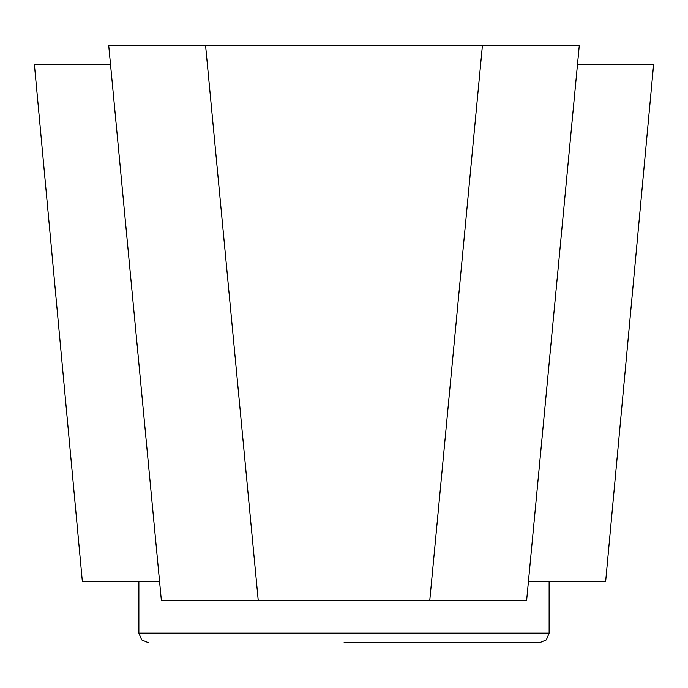 <?xml version="1.0" encoding="UTF-8"?>
<svg xmlns="http://www.w3.org/2000/svg" width="688" height="688" viewBox="0 0 688 688"><rect width="100%" height="100%" fill="white"/><g stroke="black" fill="none" stroke-linecap="round" stroke-linejoin="round"><path stroke-width="1.03" d="M344 642.798L539.435 642.798L344 642.798M110.527 64.577L34.4 64.577L82.345 581.429L159.564 581.429M528.436 581.429L605.655 581.429L653.6 64.577L577.473 64.577M205.549 45.202L108.687 45.202L161.405 600.805L258.267 600.805L205.549 45.202L482.451 45.202L429.733 600.805L526.595 600.805L579.313 45.202L482.451 45.202M429.733 600.805L258.267 600.805M539.435 642.798L546.341 639.909L549.127 633.115L138.873 633.115L141.659 639.909L148.565 642.798M549.127 633.115L549.127 581.429M138.873 633.115L138.873 581.429"/></g></svg>
